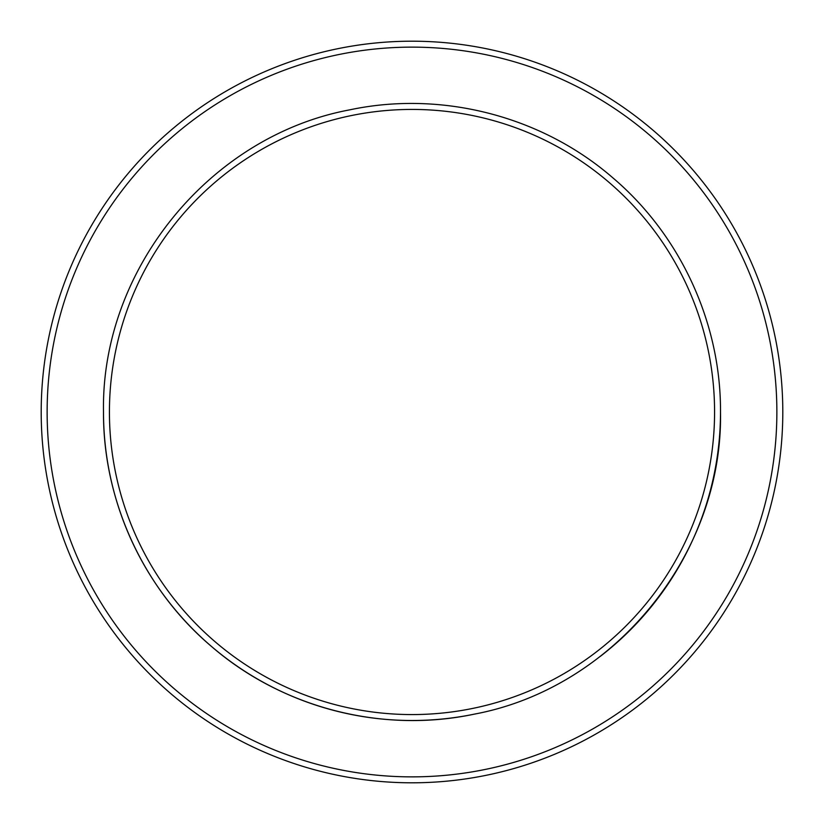 <?xml version="1.0" encoding="UTF-8"?>
<svg xmlns="http://www.w3.org/2000/svg" width="824" height="824" viewBox="0 0 824 824"><rect width="100%" height="100%" fill="white"/><g stroke="black" fill="none" stroke-linecap="round" stroke-linejoin="round"><path stroke-width="1.24" d="M782.8 412A370.8 370.8 0 0 0 412 41.2A370.8 370.8 0 0 0 41.2 412A370.8 370.8 0 0 0 412 782.8A370.8 370.8 0 0 0 782.8 412A370.8 370.8 0 0 0 412 41.2A370.8 370.8 0 0 0 41.2 412A370.8 370.8 0 0 1 412 41.2A370.8 370.8 0 0 1 782.8 412M109.427 412A302.573 302.573 0 0 0 412 714.573A302.573 302.573 0 0 0 714.573 412A302.573 302.573 0 0 0 412 109.427A302.573 302.573 0 0 0 109.427 412M776.867 412A364.867 364.867 0 0 0 412 47.133A364.867 364.867 0 0 0 47.133 412A364.867 364.867 0 0 0 412 776.867A364.867 364.867 0 0 0 776.867 412M720.506 412C723.122 554.294 614.271 687.927 474.377 714.13C382.47 733.7 282.426 707.929 211.407 646.387C143.541 588.933 103.021 500.92 103.494 412C100.878 269.706 209.729 136.073 349.623 109.87C441.53 90.3 541.574 116.071 612.592 177.613C680.459 235.067 720.979 323.08 720.506 412A308.506 308.506 0 0 1 600.253 656.409M103.494 412A308.506 308.506 0 0 0 476.014 713.79"/></g></svg>
